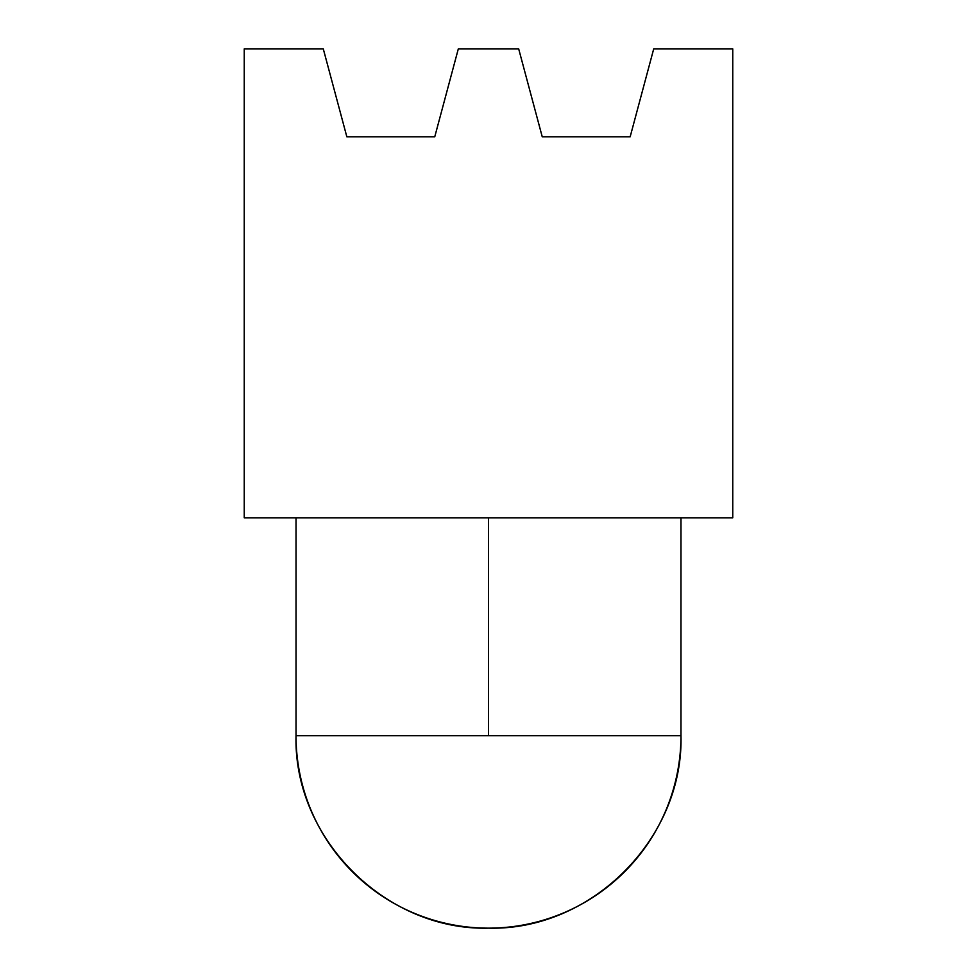 <?xml version="1.0" encoding="UTF-8"?>
<svg xmlns="http://www.w3.org/2000/svg" width="977" height="977" viewBox="0 0 977 977"><rect width="100%" height="100%" fill="white"/><g stroke="black" fill="none" stroke-linecap="round" stroke-linejoin="round"><path stroke-width="1.47" d="M323.277 48.85L244.25 48.85L323.277 48.85L346.835 136.78L434.765 136.78L458.323 48.85L518.677 48.85L458.323 48.85L434.765 136.78L346.835 136.78L323.277 48.85M732.75 517.81L732.75 48.85L732.75 517.81L244.25 517.81L244.25 48.85L244.25 517.81L732.75 517.81M518.677 48.85L542.235 136.78L630.165 136.78L653.723 48.85L732.75 48.85L653.723 48.85L630.165 136.78L542.235 136.78L518.677 48.85M296.031 735.681C293.381 838.522 385.659 930.8 488.5 928.15C591.341 930.8 683.619 838.522 680.969 735.681L296.031 735.681L680.969 735.681A192.469 192.469 0 0 1 488.5 928.15A192.469 192.469 0 0 1 296.031 735.681L296.031 517.81M488.5 517.81L488.5 735.681L488.5 517.81M680.969 517.81L680.969 735.681"/></g></svg>

